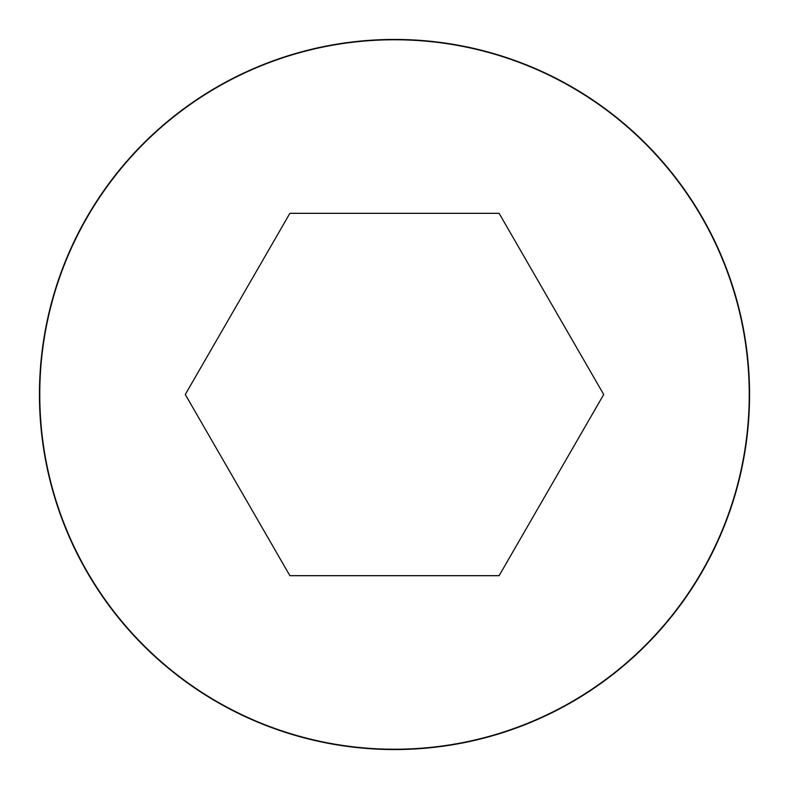 <?xml version="1.0" encoding="UTF-8"?>
<svg xmlns="http://www.w3.org/2000/svg" width="789" height="789" viewBox="0 0 789 789"><rect width="100%" height="100%" fill="white"/><g stroke="black" fill="none" stroke-linecap="round" stroke-linejoin="round"><path stroke-width="1.18" d="M394.5 39.45A355.05 355.05 0 0 0 87.017 572.025A355.05 355.05 0 0 0 701.983 572.025A355.05 355.05 0 0 0 394.5 39.45A355.05 355.05 0 0 0 87.017 572.025A355.05 355.05 0 0 0 701.983 572.025A355.05 355.05 0 0 0 394.5 39.45M603.713 394.5L499.112 213.316L289.888 213.316L185.287 394.5L289.888 575.684L499.112 575.684L603.713 394.5M394.5 39.766A354.734 354.734 0 0 0 87.293 571.867A354.734 354.734 0 0 0 701.707 571.867A354.734 354.734 0 0 0 394.5 39.766"/></g></svg>
